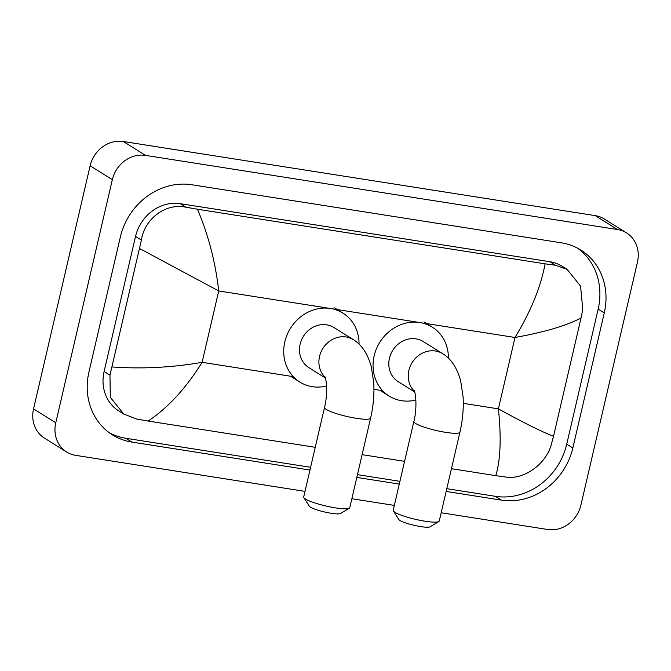 <?xml version="1.0" encoding="UTF-8"?>
<svg xmlns="http://www.w3.org/2000/svg" width="671" height="671" viewBox="0 0 671 671"><rect width="100%" height="100%" fill="white"/><g stroke="black" fill="none" stroke-linecap="round" stroke-linejoin="round"><path stroke-width="1.01" d="M438.826 521.543L430.103 526.819A16.263 2.567 -166.9 0 1 420.675 526.592A16.263 2.567 -166.9 0 1 398.842 519.539L393.349 510.958A23.653 3.741 13.1 0 0 425.112 521.224A23.653 3.741 13.1 0 0 438.826 521.543A23.653 3.741 13.1 0 0 439.253 521.032L459.937 432.174A23.653 3.741 -166.9 0 1 445.787 432.367A23.653 3.741 -166.9 0 1 413.864 421.455L393.181 510.312A23.653 3.741 13.1 0 0 393.349 510.958M414.452 391.327A23.653 21.204 122 0 1 408.891 370.409A23.653 21.204 122 0 1 435.454 351A23.653 21.204 122 0 1 442.692 353.692L423.25 341.547A23.653 21.204 122 0 0 389.448 358.264A23.653 21.204 122 0 0 398.188 381.665L414.653 391.956M415.886 400.025A40.654 36.444 -58 0 1 389.18 396.083A40.654 36.444 -58 0 1 374.158 355.865A40.654 36.444 -58 0 1 432.258 327.129A40.654 36.444 -58 0 1 448.387 358.171M349.323 508.224L340.608 513.5A16.263 2.567 -166.9 0 1 331.172 513.273A16.263 2.567 -166.9 0 1 309.339 506.219L303.846 497.639A23.653 3.741 13.1 0 0 335.609 507.905A23.653 3.741 13.1 0 0 349.323 508.224A23.653 3.741 13.1 0 0 349.759 507.712L370.602 418.142A23.653 3.741 -166.9 0 1 356.452 418.335A23.653 3.741 -166.9 0 1 324.529 407.423L303.686 496.993A23.653 3.741 13.1 0 0 303.846 497.639M325.116 377.295A23.653 21.204 122 0 1 319.555 356.376A23.653 21.204 122 0 1 346.119 336.976A23.653 21.204 122 0 1 353.357 339.66L333.915 327.515A23.653 21.204 122 0 0 300.113 344.231A23.653 21.204 122 0 0 308.853 367.633L325.318 377.924M326.551 386.001A40.654 36.444 -58 0 1 299.845 382.051A40.654 36.444 -58 0 1 284.823 341.833A40.654 36.444 -58 0 1 342.923 313.097A40.654 36.444 -58 0 1 359.052 344.139M304.986 491.373L75.739 455.366A29.566 26.505 -58 0 1 66.689 452.011L44.471 438.129A29.566 26.505 -58 0 1 33.55 408.874L90.124 165.771A29.566 26.505 -58 0 1 123.33 141.506L595.261 215.634A29.566 26.505 -58 0 1 604.311 218.989L626.529 232.871A29.566 26.505 -58 0 1 637.45 262.126L580.876 505.229A29.566 26.505 -58 0 1 547.67 529.494L441.183 512.761M66.689 452.011A29.566 26.505 -58 0 1 55.768 422.755L112.342 179.652A29.566 26.505 -58 0 1 145.548 155.395L617.479 229.516A29.566 26.505 -58 0 1 626.529 232.871M394.322 505.406L351.847 498.738M446.14 491.44L501.455 500.13A63.569 56.985 122 0 0 572.841 447.976L604.269 312.912A63.569 56.985 122 0 0 580.792 250.023A63.569 56.985 122 0 0 561.333 242.801L191.763 184.751A63.569 56.985 122 0 0 120.377 236.913L88.949 371.969A63.569 56.985 122 0 0 112.426 434.858A63.569 56.985 122 0 0 131.885 442.08L309.952 470.052M356.804 477.408L399.287 484.085M446.785 488.681L495.341 496.314A63.569 56.985 122 0 0 566.735 444.152L598.163 309.096A63.569 56.985 122 0 0 577.672 248.228M109.44 432.837A63.569 56.985 122 0 0 125.771 438.264L310.598 467.293M357.45 474.649L399.933 481.325M553.516 436.284L551.319 444.479C546.051 464.265 523.841 479.807 506.303 477.106L495.785 475.655C500.541 459.878 501.405 437.609 498.385 408.857C523.506 422.68 541.883 431.822 553.516 436.284L581.061 317.92C566.685 325.62 544.659 332.145 514.992 337.479C530.736 311.562 540.767 287.012 545.087 263.829L555.596 265.271L567.104 269.365L562.147 266.27A39.916 35.781 122 0 0 549.935 261.732L180.365 203.682A39.916 35.781 122 0 0 135.534 236.435L104.106 371.491A39.916 35.781 122 0 0 118.851 410.979L123.808 414.074L110.296 397.307L109.969 375.156L141.396 240.092C144.466 218.931 165.611 202.726 186.026 207.222L197.433 209.226C208.362 234.808 215.458 262.051 218.721 290.954L139.702 248.597M495.785 475.655L451.44 468.693M404.579 461.338L362.105 454.661M315.244 447.305L148.132 421.053L136.733 419.056L123.808 414.074M545.087 263.829L197.433 209.226M567.104 269.365L580.566 286.106L582.755 309.415L581.061 317.92M112.158 366.962C142.244 369.075 172.229 367.532 202.114 362.323C186.127 388.09 168.136 407.666 148.132 421.053M463.284 403.346L498.385 408.857L514.992 337.479L426.613 323.607M293.269 376.641L202.114 362.323L218.721 290.954L329.125 308.291M331.826 308.719L418.461 322.323M373.948 389.314L382.604 390.673M145.548 155.395L123.33 141.506M112.342 179.652L90.124 165.771M55.768 422.755L33.55 408.874M617.479 229.516L595.261 215.634M598.163 309.096L604.269 312.912M566.735 444.152L572.841 447.976M495.341 496.314L501.455 500.13M125.771 438.264L131.885 442.08M104.106 371.491L109.969 375.156M135.534 236.435L141.396 240.092M180.365 203.682L186.026 207.222M549.935 261.732L555.596 265.271M442.692 353.692C451.08 358.733 457.068 367.817 460.683 380.943L463.082 396.829C463.736 408.429 462.688 420.214 459.937 432.174M432.258 327.129L423.929 321.921M389.18 396.083L380.843 390.874M414.124 390.505C415.995 393.441 417.127 409.025 413.864 421.455M353.357 339.66C361.744 344.701 367.733 353.785 371.348 366.911L373.747 382.805C374.401 394.397 373.353 406.181 370.602 418.142M342.923 313.097L334.594 307.888M299.845 382.051L291.508 376.842M324.789 376.473C326.66 379.409 327.792 394.993 324.529 407.423"/></g></svg>
